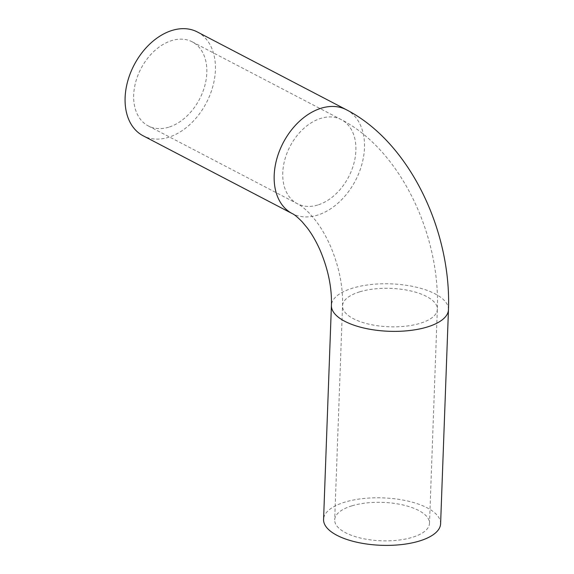 <?xml version="1.0" encoding="UTF-8"?>
<svg xmlns="http://www.w3.org/2000/svg" width="574" height="574" viewBox="0 0 574 574"><rect width="100%" height="100%" fill="white"/><g stroke="black" fill="none" stroke-linecap="round" stroke-linejoin="round"><path stroke-width="0.43" stroke-dasharray="2.87 2.15" d="M351.905 505.838A47.434 19.215 2.1 0 0 334.685 519.85A47.434 19.215 2.1 0 0 381.387 540.794A47.434 19.215 2.1 0 0 429.496 523.33A47.434 19.215 2.1 0 0 402.611 504.883A47.434 19.215 2.1 0 0 351.905 505.838M440.61 523.739A58.562 23.728 2.1 0 0 407.425 500.966A58.562 23.728 2.1 0 0 344.823 502.142A58.562 23.728 2.1 0 0 323.571 519.441M197.348 31.965A58.562 40.776 -62.4 0 1 212.796 86.566A58.562 40.776 -62.4 0 1 168.297 137.387A58.562 40.776 -62.4 0 1 143.163 135.801M168.67 127.22A47.434 33.027 -62.4 0 1 148.314 125.936A47.434 33.027 -62.4 0 1 140.974 68.607A47.434 33.027 -62.4 0 1 192.204 41.83A47.434 33.027 -62.4 0 1 204.71 86.057A47.434 33.027 -62.4 0 1 168.67 127.22M359.755 291.822A47.434 19.215 2.1 0 0 342.534 305.834A47.434 19.215 2.1 0 0 389.237 326.778A47.434 19.215 2.1 0 0 437.338 309.314A47.434 19.215 2.1 0 0 410.46 290.867A47.434 19.215 2.1 0 0 359.755 291.822M317.738 205.011A47.434 33.027 -62.4 0 1 297.382 203.727A47.434 33.027 -62.4 0 1 290.049 146.392A47.434 33.027 -62.4 0 1 341.272 119.614A47.434 33.027 -62.4 0 1 353.785 163.848A47.434 33.027 -62.4 0 1 317.738 205.011M448.459 309.716A58.562 23.728 2.1 0 0 415.275 286.95A58.562 23.728 2.1 0 0 352.673 288.126A58.562 23.728 2.1 0 0 331.413 305.425M346.416 109.756A58.562 40.776 -62.4 0 1 361.864 164.358A58.562 40.776 -62.4 0 1 317.365 215.178A58.562 40.776 -62.4 0 1 292.238 213.593M148.314 125.936L297.382 203.727C300.403 205.155 304.285 208.211 309.042 212.889L315.104 219.871C320.751 227.074 325.824 235.706 330.308 245.772C339.047 266.343 343.123 286.361 342.534 305.834L334.685 519.85M192.204 41.83L341.272 119.614C400.58 150.072 440.301 235.125 437.338 309.314L429.496 523.33"/><path stroke-width="0.86" d="M331.413 305.425L323.571 519.441A58.562 23.728 2.1 0 0 381.222 545.3A58.562 23.728 2.1 0 0 440.61 523.739L448.459 309.716C451.465 231.401 410.03 142.582 346.416 109.756A58.562 40.776 -62.4 0 0 283.176 142.811A58.562 40.776 -62.4 0 0 292.238 213.593C294.211 214.375 297.533 217.13 302.204 221.851L307.241 227.9C311.947 234.099 316.238 241.554 320.12 250.257C328.206 269.4 331.973 287.789 331.413 305.425A58.562 23.728 2.1 0 0 389.072 331.284A58.562 23.728 2.1 0 0 448.459 309.716M292.238 213.593L143.163 135.801A58.562 40.776 -62.4 0 1 134.108 65.02A58.562 40.776 -62.4 0 1 197.348 31.965L346.416 109.756"/></g></svg>
